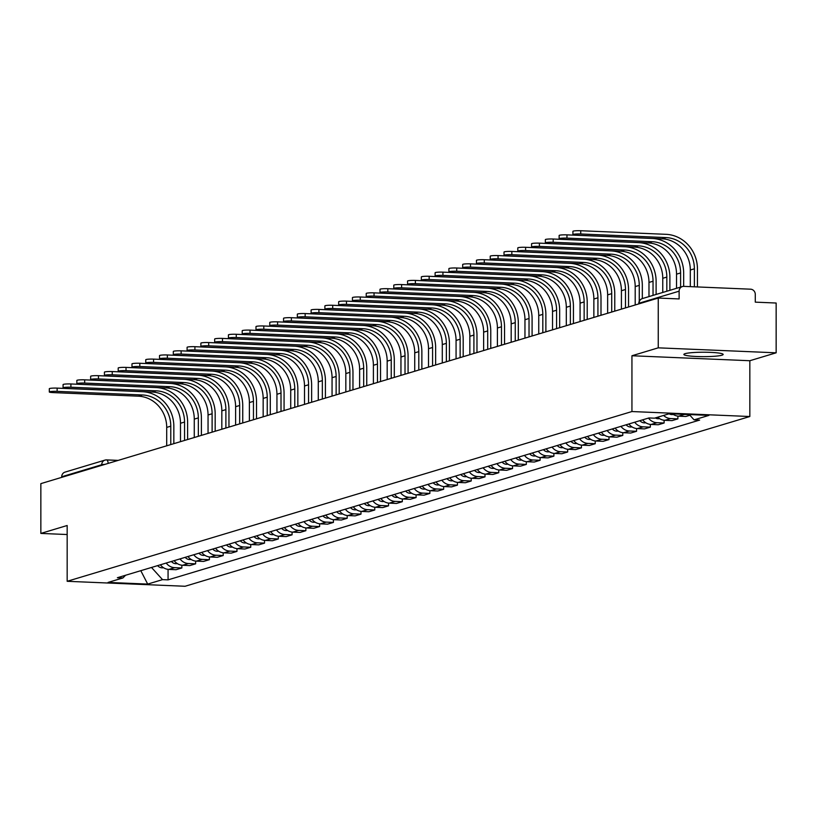 <?xml version="1.0" encoding="UTF-8"?>
<svg xmlns="http://www.w3.org/2000/svg" width="817" height="817" viewBox="0 0 817 817"><rect width="100%" height="100%" fill="white"/><g stroke="black" fill="none" stroke-linecap="round" stroke-linejoin="round"><path stroke-width="1.23" d="M685.126 353.659A19.639 2.216 180 0 0 683.87 354.435A19.639 2.216 180 0 0 700.016 356.61A19.639 2.216 180 0 0 721.901 355.211A19.639 2.216 180 0 0 723.157 354.435A19.639 2.216 180 0 0 707.011 352.26A19.639 2.216 180 0 0 685.126 353.659M776.15 352.811L658.257 347.838L658.257 298.052L40.85 483.633L40.85 533.419L67.168 525.505L67.168 581.296L185.061 586.269L749.832 416.517L749.832 360.726L776.15 352.811L776.15 303.025L755.286 302.147L755.286 294.386A5.035 4.688 73.3 0 0 750.568 289.187L683.839 286.369A5.035 4.688 73.3 0 0 679.121 291.179L639.108 303.199A5.035 0.572 180 0 0 638.792 303.403L638.792 303.904M658.257 347.838L631.939 355.752L631.939 411.543L67.168 581.296M658.257 298.052L679.121 298.93L679.121 291.179M40.85 533.419L67.168 534.532M61.714 477.363L61.714 476.76A5.035 4.688 -106.7 0 1 64.982 472.134L104.995 460.104A5.035 4.688 73.3 0 0 101.727 464.73L61.714 476.76M160.398 564.792A11.581 10.774 73.3 0 0 168.833 569.418L176.023 569.715L181.854 567.968L174.654 567.662A11.581 10.774 -106.7 0 1 166.229 563.046M181.854 565.211L181.854 567.968M174.174 560.656A11.581 10.774 73.3 0 0 182.61 565.272L189.799 565.578L195.631 563.822L188.441 563.526A11.581 10.774 -106.7 0 1 180.006 558.899M195.631 561.075L195.631 563.822M187.961 556.51A11.581 10.774 73.3 0 0 196.386 561.136L203.576 561.432L209.407 559.686L202.218 559.379A11.581 10.774 -106.7 0 1 193.782 554.753M209.407 556.928L209.407 559.686M201.738 552.374A11.581 10.774 73.3 0 0 210.163 556.99L217.353 557.296L223.184 555.54L215.994 555.233A11.581 10.774 -106.7 0 1 207.569 550.617M223.184 552.792L223.184 555.54M215.514 548.227A11.581 10.774 73.3 0 0 223.94 552.854L231.14 553.15L236.961 551.404L229.771 551.097A11.581 10.774 -106.7 0 1 221.346 546.471M236.961 548.646L236.961 551.404M229.291 544.081A11.581 10.774 73.3 0 0 237.727 548.707L244.916 549.014L250.748 547.257L243.558 546.951A11.581 10.774 -106.7 0 1 235.122 542.335M250.748 544.51L250.748 547.257M243.078 539.945A11.581 10.774 73.3 0 0 251.503 544.561L258.693 544.868L264.524 543.121L257.335 542.815A11.581 10.774 -106.7 0 1 248.899 538.189M264.524 540.364L264.524 543.121M256.855 535.799A11.581 10.774 73.3 0 0 265.28 540.425L272.469 540.731L278.301 538.975L271.111 538.669A11.581 10.774 -106.7 0 1 262.686 534.052M278.301 536.218L278.301 538.975M270.631 531.663A11.581 10.774 73.3 0 0 279.057 536.279L286.256 536.585L292.077 534.829L284.888 534.532A11.581 10.774 -106.7 0 1 276.463 529.906M292.077 532.081L292.077 534.829M284.408 527.516A11.581 10.774 73.3 0 0 292.843 532.143L300.033 532.439L305.864 530.693L298.665 530.386A11.581 10.774 -106.7 0 1 290.239 525.77M305.864 527.935L305.864 530.693M298.185 523.38A11.581 10.774 73.3 0 0 306.62 527.996L313.81 528.303L319.641 526.546L312.451 526.25A11.581 10.774 -106.7 0 1 304.016 521.624M319.641 523.799L319.641 526.546M311.971 519.234A11.581 10.774 73.3 0 0 320.397 523.86L327.586 524.157L333.418 522.41L326.228 522.104A11.581 10.774 -106.7 0 1 317.803 517.478M333.418 519.653L333.418 522.41M325.748 515.088A11.581 10.774 73.3 0 0 334.173 519.714L341.373 520.02L347.194 518.264L340.005 517.958A11.581 10.774 -106.7 0 1 331.579 513.342M347.194 515.517L347.194 518.264M339.525 510.952A11.581 10.774 73.3 0 0 347.96 515.568L355.15 515.874L360.981 514.128L353.781 513.822A11.581 10.774 -106.7 0 1 345.356 509.195M360.981 511.371L360.981 514.128M353.301 506.806A11.581 10.774 73.3 0 0 361.737 511.432L368.927 511.738L374.758 509.982L367.568 509.675A11.581 10.774 -106.7 0 1 359.133 505.059M374.758 507.224L374.758 509.982M367.088 502.669A11.581 10.774 73.3 0 0 375.514 507.286L382.703 507.592L388.535 505.835L381.345 505.539A11.581 10.774 -106.7 0 1 372.909 500.913M388.535 503.088L388.535 505.835M380.865 498.523A11.581 10.774 73.3 0 0 389.29 503.149L396.48 503.456L402.311 501.699L395.122 501.393A11.581 10.774 -106.7 0 1 386.696 496.777M402.311 498.942L402.311 501.699M394.642 494.387A11.581 10.774 73.3 0 0 403.067 499.003L410.267 499.31L416.098 497.553L408.898 497.257A11.581 10.774 -106.7 0 1 400.473 492.631M416.098 494.806L416.098 497.553M408.418 490.241A11.581 10.774 73.3 0 0 416.854 494.867L424.043 495.163L429.875 493.417L422.685 493.111A11.581 10.774 -106.7 0 1 414.25 488.495M429.875 490.66L429.875 493.417M422.205 486.105A11.581 10.774 73.3 0 0 430.63 490.721L437.82 491.027L443.651 489.271L436.462 488.975A11.581 10.774 -106.7 0 1 428.026 484.348M443.651 486.523L443.651 489.271M435.982 481.959A11.581 10.774 73.3 0 0 444.407 486.585L451.597 486.881L457.428 485.135L450.238 484.828A11.581 10.774 -106.7 0 1 441.813 480.202M457.428 482.377L457.428 485.135M449.758 477.812A11.581 10.774 73.3 0 0 458.184 482.438L465.384 482.745L471.205 480.988L464.015 480.682A11.581 10.774 -106.7 0 1 455.59 476.066M471.205 478.241L471.205 480.988M463.535 473.676A11.581 10.774 73.3 0 0 471.971 478.292L479.16 478.599L484.992 476.852L477.792 476.546A11.581 10.774 -106.7 0 1 469.367 471.92M484.992 474.095L484.992 476.852M477.322 469.53A11.581 10.774 73.3 0 0 485.747 474.156L492.937 474.463L498.768 472.706L491.579 472.4A11.581 10.774 -106.7 0 1 483.143 467.784M498.768 469.949L498.768 472.706M491.099 465.394A11.581 10.774 73.3 0 0 499.524 470.01L506.714 470.316L512.545 468.56L505.355 468.264A11.581 10.774 -106.7 0 1 496.93 463.637M512.545 465.813L512.545 468.56M504.875 461.248A11.581 10.774 73.3 0 0 513.301 465.874L520.5 466.17L526.322 464.424L519.132 464.117A11.581 10.774 -106.7 0 1 510.707 459.501M526.322 461.666L526.322 464.424M518.652 457.112A11.581 10.774 73.3 0 0 527.088 461.728L534.277 462.034L540.108 460.277L532.909 459.981A11.581 10.774 -106.7 0 1 524.483 455.355M540.108 457.53L540.108 460.277M532.429 452.965A11.581 10.774 73.3 0 0 540.864 457.591L548.054 457.888L553.885 456.141L546.696 455.835A11.581 10.774 -106.7 0 1 538.26 451.219M553.885 453.384L553.885 456.141M546.216 448.829A11.581 10.774 73.3 0 0 554.641 453.445L561.83 453.752L567.662 451.995L560.472 451.699A11.581 10.774 -106.7 0 1 552.047 447.073M567.662 449.248L567.662 451.995M559.992 444.683A11.581 10.774 73.3 0 0 568.418 449.309L575.607 449.605L581.438 447.859L574.249 447.553A11.581 10.774 -106.7 0 1 565.824 442.926M581.438 445.102L581.438 447.859M573.769 440.537A11.581 10.774 73.3 0 0 582.204 445.163L589.394 445.469L595.225 443.713L588.026 443.406A11.581 10.774 -106.7 0 1 579.6 438.79M595.225 440.966L595.225 443.713M587.546 436.401A11.581 10.774 73.3 0 0 595.981 441.017L603.171 441.323L609.002 439.577L601.812 439.27A11.581 10.774 -106.7 0 1 593.377 434.644M609.002 436.819L609.002 439.577M601.332 432.254A11.581 10.774 73.3 0 0 609.758 436.881L616.947 437.187L622.779 435.43L615.589 435.124A11.581 10.774 -106.7 0 1 607.154 430.508M622.779 432.673L622.779 435.43M615.109 428.118A11.581 10.774 73.3 0 0 623.534 432.734L630.724 433.041L636.555 431.284L629.366 430.988A11.581 10.774 -106.7 0 1 620.94 426.362M636.555 428.537L636.555 431.284M628.886 423.972A11.581 10.774 73.3 0 0 637.311 428.598L644.511 428.894L650.332 427.148L643.142 426.842A11.581 10.774 -106.7 0 1 634.717 422.226M650.332 424.391L650.332 427.148M642.662 419.836A11.581 10.774 73.3 0 0 651.098 424.452L658.288 424.758L664.119 423.002L656.929 422.706A11.581 10.774 -106.7 0 1 648.494 418.079M664.119 420.255L664.119 423.002M657.767 417.191A11.581 10.774 73.3 0 0 664.875 420.316L672.064 420.612L677.896 418.866L670.706 418.559A11.581 10.774 -106.7 0 1 663.588 415.445M677.896 416.108L677.896 418.866M672.473 413.851A11.581 10.774 73.3 0 0 678.651 416.17L685.841 416.476L689.916 415.25M689.344 414.627L684.483 414.413A11.581 10.774 -106.7 0 1 683.421 414.321M151.502 567.468L162.532 579.631L147.693 584.094L108.079 582.419L122.918 577.956L125.563 575.27M162.532 579.631L168.067 579.866L699.628 420.091L694.082 419.856L708.921 415.393L669.307 413.719L654.468 418.181L648.933 417.947L117.372 577.721L122.918 577.956M749.832 416.517L631.939 411.543M749.832 360.726L631.939 355.752M168.067 569.357L168.067 579.866M694.082 419.856L689.293 414.566M147.693 584.094L140.8 570.685M49.306 391.976L49.306 388.729A5.79 0.654 0 0 1 57.129 388.116L57.129 391.363A5.79 0.654 180 0 0 49.306 391.976A5.79 0.654 180 0 0 53.064 392.589L138.42 396.184A30.219 28.115 -106.7 0 1 166.709 427.403L166.709 445.806M157.64 565.619A6.291 5.862 73.3 0 0 163.482 567.692M57.129 391.363L142.485 394.968A30.219 28.115 -106.7 0 1 170.773 426.178L170.773 444.581M173.837 443.662L173.837 426.311A33.487 31.158 73.3 0 0 142.485 391.711L57.129 388.116M63.083 387.84L63.083 384.582A5.79 0.654 0 0 1 70.905 383.97L70.905 387.227A5.79 0.654 180 0 0 63.083 387.84A5.79 0.654 180 0 0 66.841 388.443L152.197 392.048A30.219 28.115 -106.7 0 1 180.496 423.267L180.496 441.66M171.417 561.483A6.291 5.862 73.3 0 0 177.258 563.546M70.905 387.227L156.261 390.822A30.219 28.115 -106.7 0 1 184.55 422.042L184.55 440.434M187.624 439.515L187.624 422.175A33.487 31.158 73.3 0 0 156.261 387.575L70.905 383.97M76.859 383.694L76.859 380.446A5.79 0.654 0 0 1 84.682 379.834L84.682 383.081A5.79 0.654 180 0 0 76.859 383.694A5.79 0.654 180 0 0 80.617 384.307L165.974 387.901A30.219 28.115 -106.7 0 1 194.272 419.121L194.272 437.514M185.193 557.337A6.291 5.862 73.3 0 0 191.035 559.41M84.682 383.081L170.038 386.686A30.219 28.115 -106.7 0 1 198.337 417.895L198.337 436.298M201.401 435.379L201.401 418.028A33.487 31.158 73.3 0 0 170.038 383.428L84.682 379.834M90.646 379.548L90.646 376.3A5.79 0.654 0 0 1 98.469 375.687L98.469 378.945A5.79 0.654 180 0 0 90.646 379.548A5.79 0.654 180 0 0 94.404 380.16L179.75 383.765A30.219 28.115 -106.7 0 1 208.049 414.975L208.049 433.378M198.98 553.201A6.291 5.862 73.3 0 0 204.812 555.264M98.469 378.945L183.815 382.54A30.219 28.115 -106.7 0 1 212.114 413.759L212.114 432.152M215.177 431.233L215.177 413.882A33.487 31.158 73.3 0 0 183.815 379.292L98.469 375.687M104.423 375.412L104.423 372.154A5.79 0.654 0 0 1 112.246 371.551L112.246 374.799A5.79 0.654 180 0 0 104.423 375.412A5.79 0.654 180 0 0 108.181 376.024L193.537 379.619A30.219 28.115 -106.7 0 1 221.826 410.839L221.826 429.231M212.757 549.055A6.291 5.862 73.3 0 0 218.599 551.128M112.246 374.799L197.602 378.404A30.219 28.115 -106.7 0 1 225.89 409.613L225.89 428.016M228.954 427.097L228.954 409.746A33.487 31.158 73.3 0 0 197.602 375.146L112.246 371.551M118.199 371.265L118.199 368.018A5.79 0.654 0 0 1 126.022 367.405L126.022 370.663A5.79 0.654 180 0 0 118.199 371.265A5.79 0.654 180 0 0 121.958 371.878L207.314 375.483A30.219 28.115 -106.7 0 1 235.613 406.692L235.613 425.095M226.534 544.919A6.291 5.862 73.3 0 0 232.375 546.981M126.022 370.663L211.378 374.257A30.219 28.115 -106.7 0 1 239.667 405.477L239.667 423.87M242.741 422.951L242.741 405.6A33.487 31.158 73.3 0 0 211.378 371.01L126.022 367.405M131.976 367.129L131.976 363.871A5.79 0.654 0 0 1 139.799 363.269L139.799 366.516A5.79 0.654 180 0 0 131.976 367.129A5.79 0.654 180 0 0 135.734 367.742L221.09 371.337A30.219 28.115 -106.7 0 1 249.389 402.556L249.389 420.949M240.31 540.772A6.291 5.862 73.3 0 0 246.152 542.845M139.799 366.516L225.155 370.121A30.219 28.115 -106.7 0 1 253.454 401.331L253.454 419.734M256.518 418.804L256.518 401.464A33.487 31.158 73.3 0 0 225.155 366.864L139.799 363.269M145.763 362.983L145.763 359.735A5.79 0.654 0 0 1 153.576 359.123L153.576 362.37A5.79 0.654 180 0 0 145.763 362.983A5.79 0.654 180 0 0 149.521 363.596L234.867 367.201A30.219 28.115 -106.7 0 1 263.166 398.41L263.166 416.813M254.097 536.636A6.291 5.862 73.3 0 0 259.929 538.699M153.576 362.37L238.932 365.975A30.219 28.115 -106.7 0 1 267.23 397.195L267.23 415.587M270.294 414.668L270.294 397.317A33.487 31.158 73.3 0 0 238.932 362.717L153.576 359.123M159.54 358.847L159.54 355.589A5.79 0.654 0 0 1 167.362 354.976L167.362 358.234A5.79 0.654 180 0 0 159.54 358.847A5.79 0.654 180 0 0 163.298 359.449L248.654 363.054A30.219 28.115 -106.7 0 1 276.943 394.274L276.943 412.667M267.874 532.49A6.291 5.862 73.3 0 0 273.715 534.563M167.362 358.234L252.719 361.829A30.219 28.115 -106.7 0 1 281.007 393.048L281.007 411.451M284.071 410.522L284.071 393.181A33.487 31.158 73.3 0 0 252.719 358.581L167.362 354.976M173.316 354.701L173.316 351.453A5.79 0.654 0 0 1 181.139 350.84L181.139 354.088A5.79 0.654 180 0 0 173.316 354.701A5.79 0.654 180 0 0 177.075 355.313L262.431 358.908A30.219 28.115 -106.7 0 1 290.719 390.128L290.719 408.531M281.651 528.344A6.291 5.862 73.3 0 0 287.492 530.417M181.139 354.088L266.495 357.693A30.219 28.115 -106.7 0 1 294.784 388.902L294.784 407.305M297.848 406.386L297.848 389.035A33.487 31.158 73.3 0 0 266.495 354.435L181.139 350.84M187.093 350.564L187.093 347.307A5.79 0.654 0 0 1 194.916 346.694L194.916 349.952A5.79 0.654 180 0 0 187.093 350.564A5.79 0.654 180 0 0 190.851 351.167L276.207 354.772A30.219 28.115 -106.7 0 1 304.506 385.981L304.506 404.384M295.427 524.208A6.291 5.862 73.3 0 0 301.269 526.271M194.916 349.952L280.272 353.547A30.219 28.115 -106.7 0 1 308.571 384.766L308.571 403.159M311.634 402.24L311.634 384.899A33.487 31.158 73.3 0 0 280.272 350.299L194.916 346.694M200.87 346.418L200.87 343.16A5.79 0.654 0 0 1 208.692 342.558L208.692 345.805A5.79 0.654 180 0 0 200.87 346.418A5.79 0.654 180 0 0 204.638 347.031L289.984 350.626A30.219 28.115 -106.7 0 1 318.283 381.845L318.283 400.238M309.214 520.061A6.291 5.862 73.3 0 0 315.045 522.134M208.692 345.805L294.049 349.41A30.219 28.115 -106.7 0 1 322.347 380.62L322.347 399.023M325.411 398.104L325.411 380.753A33.487 31.158 73.3 0 0 294.049 346.153L208.692 342.558M214.657 342.272L214.657 339.024A5.79 0.654 0 0 1 222.479 338.412L222.479 341.669A5.79 0.654 180 0 0 214.657 342.272A5.79 0.654 180 0 0 218.415 342.885L303.771 346.49A30.219 28.115 -106.7 0 1 332.059 377.699L332.059 396.102M322.991 515.925A6.291 5.862 73.3 0 0 328.822 517.988M222.479 341.669L307.825 345.264A30.219 28.115 -106.7 0 1 336.124 376.484L336.124 394.877M339.188 393.957L339.188 376.606A33.487 31.158 73.3 0 0 307.825 342.017L222.479 338.412M228.433 338.136L228.433 334.878A5.79 0.654 0 0 1 236.256 334.276L236.256 337.523A5.79 0.654 180 0 0 228.433 338.136A5.79 0.654 180 0 0 232.191 338.749L317.547 342.343A30.219 28.115 -106.7 0 1 345.836 373.563L345.836 391.956M336.767 511.779A6.291 5.862 73.3 0 0 342.609 513.852M236.256 337.523L321.612 341.128A30.219 28.115 -106.7 0 1 349.901 372.338L349.901 390.74M352.964 389.811L352.964 372.47A33.487 31.158 73.3 0 0 321.612 337.87L236.256 334.276M242.21 333.99L242.21 330.742A5.79 0.654 0 0 1 250.033 330.129L250.033 333.377A5.79 0.654 180 0 0 242.21 333.99A5.79 0.654 180 0 0 245.968 334.602L331.324 338.207A30.219 28.115 -106.7 0 1 359.623 369.417L359.623 387.82M350.544 507.643A6.291 5.862 73.3 0 0 356.386 509.706M250.033 333.377L335.389 336.982A30.219 28.115 -106.7 0 1 363.677 368.201L363.677 386.594M366.751 385.675L366.751 368.324A33.487 31.158 73.3 0 0 335.389 333.734L250.033 330.129M255.987 329.854L255.987 326.596A5.79 0.654 0 0 1 263.809 325.983L263.809 329.241A5.79 0.654 180 0 0 255.987 329.854A5.79 0.654 180 0 0 259.755 330.466L345.101 334.061A30.219 28.115 -106.7 0 1 373.4 365.281L373.4 383.673M364.321 503.497A6.291 5.862 73.3 0 0 370.162 505.57M263.809 329.241L349.165 332.836A30.219 28.115 -106.7 0 1 377.464 364.055L377.464 382.458M380.528 381.529L380.528 364.188A33.487 31.158 73.3 0 0 349.165 329.588L263.809 325.983M269.773 325.707L269.773 322.46A5.79 0.654 0 0 1 277.596 321.847L277.596 325.095A5.79 0.654 180 0 0 269.773 325.707A5.79 0.654 180 0 0 273.532 326.32L358.888 329.925A30.219 28.115 -106.7 0 1 387.176 361.134L387.176 379.537M378.108 499.35A6.291 5.862 73.3 0 0 383.939 501.424M277.596 325.095L362.942 328.7A30.219 28.115 -106.7 0 1 391.241 359.919L391.241 378.312M394.305 377.393L394.305 360.042A33.487 31.158 73.3 0 0 362.942 325.442L277.596 321.847M283.55 321.571L283.55 318.313A5.79 0.654 0 0 1 291.373 317.701L291.373 320.958A5.79 0.654 180 0 0 283.55 321.571A5.79 0.654 180 0 0 287.308 322.174L372.664 325.779A30.219 28.115 -106.7 0 1 400.953 356.998L400.953 375.391M391.884 495.214A6.291 5.862 73.3 0 0 397.726 497.287M291.373 320.958L376.729 324.553A30.219 28.115 -106.7 0 1 405.018 355.773L405.018 374.166M408.081 373.246L408.081 355.906A33.487 31.158 73.3 0 0 376.729 321.306L291.373 317.701M297.327 317.425L297.327 314.177A5.79 0.654 0 0 1 305.149 313.565L305.149 316.812A5.79 0.654 180 0 0 297.327 317.425A5.79 0.654 180 0 0 301.085 318.038L386.441 321.632A30.219 28.115 -106.7 0 1 414.74 352.852L414.74 371.245M405.661 491.068A6.291 5.862 73.3 0 0 411.502 493.141M305.149 316.812L390.506 320.417A30.219 28.115 -106.7 0 1 418.794 351.627L418.794 370.03M421.868 369.11L421.868 351.759A33.487 31.158 73.3 0 0 390.506 317.159L305.149 313.565M311.103 313.279L311.103 310.031A5.79 0.654 0 0 1 318.926 309.418L318.926 312.676A5.79 0.654 180 0 0 311.103 313.279A5.79 0.654 180 0 0 314.862 313.891L400.218 317.496A30.219 28.115 -106.7 0 1 428.517 348.706L428.517 367.109M419.438 486.932A6.291 5.862 73.3 0 0 425.279 488.995M318.926 312.676L404.282 316.271A30.219 28.115 -106.7 0 1 432.581 347.491L432.581 365.883M435.645 364.964L435.645 347.623A33.487 31.158 73.3 0 0 404.282 313.023L318.926 309.418M324.89 309.143L324.89 305.885A5.79 0.654 0 0 1 332.713 305.282L332.713 308.53A5.79 0.654 180 0 0 324.89 309.143A5.79 0.654 180 0 0 328.648 309.755L413.994 313.35A30.219 28.115 -106.7 0 1 442.293 344.57L442.293 362.962M433.224 482.786A6.291 5.862 73.3 0 0 439.056 484.859M332.713 308.53L418.059 312.135A30.219 28.115 -106.7 0 1 446.358 343.344L446.358 361.747M449.421 360.828L449.421 343.477A33.487 31.158 73.3 0 0 418.059 308.877L332.713 305.282M338.667 304.996L338.667 301.749A5.79 0.654 0 0 1 346.49 301.136L346.49 304.394A5.79 0.654 180 0 0 338.667 304.996A5.79 0.654 180 0 0 342.425 305.609L427.781 309.214A30.219 28.115 -106.7 0 1 456.07 340.423L456.07 358.826M447.001 478.65A6.291 5.862 73.3 0 0 452.843 480.713M346.49 304.394L431.846 307.989A30.219 28.115 -106.7 0 1 460.134 339.208L460.134 357.601M463.198 356.682L463.198 339.331A33.487 31.158 73.3 0 0 431.846 304.741L346.49 301.136M352.444 300.86L352.444 297.602A5.79 0.654 0 0 1 360.266 297L360.266 300.248A5.79 0.654 180 0 0 352.444 300.86A5.79 0.654 180 0 0 356.202 301.473L441.558 305.068A30.219 28.115 -106.7 0 1 469.846 336.287L469.846 354.68M460.778 474.503A6.291 5.862 73.3 0 0 466.619 476.577M360.266 300.248L445.622 303.853A30.219 28.115 -106.7 0 1 473.911 335.062L473.911 353.465M476.975 352.536L476.975 335.195A33.487 31.158 73.3 0 0 445.622 300.595L360.266 297M366.22 296.714L366.22 293.466A5.79 0.654 0 0 1 374.043 292.854L374.043 296.101A5.79 0.654 180 0 0 366.22 296.714A5.79 0.654 180 0 0 369.978 297.327L455.335 300.932A30.219 28.115 -106.7 0 1 483.633 332.141L483.633 350.544M474.554 470.367A6.291 5.862 73.3 0 0 480.396 472.43M374.043 296.101L459.399 299.706A30.219 28.115 -106.7 0 1 487.698 330.926L487.698 349.319M490.762 348.399L490.762 331.048A33.487 31.158 73.3 0 0 459.399 296.459L374.043 292.854M379.997 292.578L379.997 289.32A5.79 0.654 0 0 1 387.82 288.707L387.82 291.965A5.79 0.654 180 0 0 379.997 292.578A5.79 0.654 180 0 0 383.765 293.18L469.111 296.785A30.219 28.115 -106.7 0 1 497.41 328.005L497.41 346.398M488.341 466.221A6.291 5.862 73.3 0 0 494.173 468.294M387.82 291.965L473.176 295.56A30.219 28.115 -106.7 0 1 501.475 326.78L501.475 345.183M504.538 344.253L504.538 326.912A33.487 31.158 73.3 0 0 473.176 292.312L387.82 288.707M393.784 288.432L393.784 285.184A5.79 0.654 0 0 1 401.607 284.571L401.607 287.819A5.79 0.654 180 0 0 393.784 288.432A5.79 0.654 180 0 0 397.542 289.044L482.898 292.639A30.219 28.115 -106.7 0 1 511.187 323.859L511.187 342.262M502.118 462.075A6.291 5.862 73.3 0 0 507.949 464.148M401.607 287.819L486.963 291.424A30.219 28.115 -106.7 0 1 515.251 322.644L515.251 341.036M518.315 340.117L518.315 322.766A33.487 31.158 73.3 0 0 486.963 288.166L401.607 284.571M407.56 284.296L407.56 281.038A5.79 0.654 0 0 1 415.383 280.425L415.383 283.683A5.79 0.654 180 0 0 407.56 284.296A5.79 0.654 180 0 0 411.319 284.898L496.675 288.503A30.219 28.115 -106.7 0 1 524.963 319.723L524.963 338.115M515.895 457.939A6.291 5.862 73.3 0 0 521.736 460.002M415.383 283.683L500.739 287.278A30.219 28.115 -106.7 0 1 529.028 318.497L529.028 336.89M532.092 335.971L532.092 318.63A33.487 31.158 73.3 0 0 500.739 284.03L415.383 280.425M421.337 280.149L421.337 276.902A5.79 0.654 0 0 1 429.16 276.289L429.16 279.537A5.79 0.654 180 0 0 421.337 280.149A5.79 0.654 180 0 0 425.095 280.762L510.451 284.357A30.219 28.115 -106.7 0 1 538.75 315.576L538.75 333.969M529.671 453.792A6.291 5.862 73.3 0 0 535.513 455.866M429.16 279.537L514.516 283.142A30.219 28.115 -106.7 0 1 542.815 314.351L542.815 332.754M545.879 331.835L545.879 314.484A33.487 31.158 73.3 0 0 514.516 279.884L429.16 276.289M435.114 276.003L435.114 272.755A5.79 0.654 0 0 1 442.937 272.143L442.937 275.4A5.79 0.654 180 0 0 435.114 276.003A5.79 0.654 180 0 0 438.882 276.616L524.228 280.221A30.219 28.115 -106.7 0 1 552.527 311.43L552.527 329.833M543.458 449.656A6.291 5.862 73.3 0 0 549.29 451.719M442.937 275.4L528.293 278.995A30.219 28.115 -106.7 0 1 556.591 310.215L556.591 328.608M559.655 327.688L559.655 310.337A33.487 31.158 73.3 0 0 528.293 275.748L442.937 272.143M448.901 271.867L448.901 268.609A5.79 0.654 0 0 1 456.723 268.007L456.723 271.254A5.79 0.654 180 0 0 448.901 271.867A5.79 0.654 180 0 0 452.659 272.48L538.015 276.075A30.219 28.115 -106.7 0 1 566.304 307.294L566.304 325.687M557.235 445.51A6.291 5.862 73.3 0 0 563.066 447.583M456.723 271.254L542.069 274.859A30.219 28.115 -106.7 0 1 570.368 306.069L570.368 324.472M573.432 323.552L573.432 306.201A33.487 31.158 73.3 0 0 542.069 271.601L456.723 268.007M462.677 267.721L462.677 264.473A5.79 0.654 0 0 1 470.5 263.86L470.5 267.118A5.79 0.654 180 0 0 462.677 267.721A5.79 0.654 180 0 0 466.436 268.333L551.792 271.938A30.219 28.115 -106.7 0 1 580.08 303.148L580.08 321.551M571.012 441.374A6.291 5.862 73.3 0 0 576.853 443.437M470.5 267.118L555.856 270.713A30.219 28.115 -106.7 0 1 584.145 301.933L584.145 320.325M587.209 319.406L587.209 302.055A33.487 31.158 73.3 0 0 555.856 267.465L470.5 263.86M476.454 263.585L476.454 260.327A5.79 0.654 0 0 1 484.277 259.724L484.277 262.972A5.79 0.654 180 0 0 476.454 263.585A5.79 0.654 180 0 0 480.212 264.197L565.568 267.792A30.219 28.115 -106.7 0 1 593.867 299.012L593.867 317.404M584.788 437.228A6.291 5.862 73.3 0 0 590.63 439.301M484.277 262.972L569.633 266.577A30.219 28.115 -106.7 0 1 597.921 297.786L597.921 316.189M600.995 315.26L600.995 297.919A33.487 31.158 73.3 0 0 569.633 263.319L484.277 259.724M490.231 259.438L490.231 256.191A5.79 0.654 0 0 1 498.053 255.578L498.053 258.826A5.79 0.654 180 0 0 490.231 259.438A5.79 0.654 180 0 0 493.989 260.051L579.345 263.656A30.219 28.115 -106.7 0 1 607.644 294.866L607.644 313.268M598.565 433.092A6.291 5.862 73.3 0 0 604.406 435.155M498.053 258.826L583.409 262.431A30.219 28.115 -106.7 0 1 611.708 293.65L611.708 312.043M614.772 311.124L614.772 293.773A33.487 31.158 73.3 0 0 583.409 259.183L498.053 255.578M504.018 255.302L504.018 252.044A5.79 0.654 0 0 1 511.84 251.432L511.84 254.69A5.79 0.654 180 0 0 504.018 255.302A5.79 0.654 180 0 0 507.776 255.905L593.132 259.51A30.219 28.115 -106.7 0 1 621.42 290.729L621.42 309.122M612.352 428.945A6.291 5.862 73.3 0 0 618.183 431.019M511.84 254.69L597.186 258.284A30.219 28.115 -106.7 0 1 625.485 289.504L625.485 307.907M628.549 306.978L628.549 289.637A33.487 31.158 73.3 0 0 597.186 255.037L511.84 251.432M517.794 251.156L517.794 247.908A5.79 0.654 0 0 1 525.617 247.296L525.617 250.543A5.79 0.654 180 0 0 517.794 251.156A5.79 0.654 180 0 0 521.552 251.769L606.908 255.364A30.219 28.115 -106.7 0 1 635.197 286.583L635.197 304.986M626.128 424.799A6.291 5.862 73.3 0 0 631.97 426.872M525.617 250.543L610.973 254.148A30.219 28.115 -106.7 0 1 639.262 285.358L639.262 301.279M642.325 298.593L642.325 285.49A33.487 31.158 73.3 0 0 610.973 250.89L525.617 247.296M531.571 247.02L531.571 243.762A5.79 0.654 0 0 1 539.394 243.149L539.394 246.407A5.79 0.654 180 0 0 531.571 247.02A5.79 0.654 180 0 0 535.329 247.622L620.685 251.227A30.219 28.115 -106.7 0 1 648.984 282.437L648.984 296.591M639.905 420.663A6.291 5.862 73.3 0 0 645.747 422.726M539.394 246.407L624.75 250.002A30.219 28.115 -106.7 0 1 653.038 281.222L653.038 295.376M656.112 294.447L656.112 281.354A33.487 31.158 73.3 0 0 624.75 246.754L539.394 243.149M545.347 242.874L545.347 239.626A5.79 0.654 0 0 1 553.17 239.013L553.17 242.261A5.79 0.654 180 0 0 545.347 242.874A5.79 0.654 180 0 0 549.106 243.486L634.462 247.081A30.219 28.115 -106.7 0 1 662.761 278.301L662.761 292.455M655.336 417.926A6.291 5.862 73.3 0 0 659.523 418.59M553.17 242.261L638.526 245.866A30.219 28.115 -106.7 0 1 666.825 277.075L666.825 291.23M669.889 290.311L669.889 277.208A33.487 31.158 73.3 0 0 638.526 242.608L553.17 239.013M559.134 238.727L559.134 235.48A5.79 0.654 0 0 1 566.957 234.867L566.957 238.125A5.79 0.654 180 0 0 559.134 238.727A5.79 0.654 180 0 0 562.893 239.34L648.238 242.945A30.219 28.115 -106.7 0 1 676.537 274.155L676.537 288.309M669.113 413.78A6.291 5.862 73.3 0 0 673.3 414.444M566.957 238.125L652.303 241.72A30.219 28.115 -106.7 0 1 680.602 272.939L680.602 287.094M683.666 286.369L683.666 273.062A33.487 31.158 73.3 0 0 652.303 238.472L566.957 234.867M572.911 234.591L572.911 231.334A5.79 0.654 0 0 1 580.734 230.731L580.734 233.979A5.79 0.654 180 0 0 572.911 234.591A5.79 0.654 180 0 0 576.669 235.204L662.025 238.799A30.219 28.115 -106.7 0 1 690.314 270.018L690.314 286.644M580.734 233.979L666.09 237.584A30.219 28.115 -106.7 0 1 694.379 268.793L694.379 286.818M697.442 286.941L697.442 268.926A33.487 31.158 73.3 0 0 666.09 234.326L580.734 230.731M106.864 459.94L118.087 460.42M670.706 418.559L664.875 420.316M656.929 422.706L651.098 424.452M643.142 426.842L637.311 428.598M629.366 430.988L623.534 432.734M615.589 435.124L609.758 436.881M601.812 439.27L595.981 441.017M588.026 443.406L582.204 445.163M574.249 447.553L568.418 449.309M560.472 451.699L554.641 453.445M546.696 455.835L540.864 457.591M532.909 459.981L527.088 461.728M519.132 464.117L513.301 465.874M505.355 468.264L499.524 470.01M491.579 472.4L485.747 474.156M477.792 476.546L471.971 478.292M464.015 480.682L458.184 482.438M450.238 484.828L444.407 486.585M436.462 488.975L430.63 490.721M422.685 493.111L416.854 494.867M408.898 497.257L403.067 499.003M395.122 501.393L389.29 503.149M381.345 505.539L375.514 507.286M367.568 509.675L361.737 511.432M353.781 513.822L347.96 515.568M340.005 517.958L334.173 519.714M326.228 522.104L320.397 523.86M312.451 526.25L306.62 527.996M298.665 530.386L292.843 532.143M284.888 534.532L279.057 536.279M271.111 538.669L265.28 540.425M257.335 542.815L251.503 544.561M243.558 546.951L237.727 548.707M229.771 551.097L223.94 552.854M215.994 555.233L210.163 556.99M202.218 559.379L196.386 561.136M188.441 563.526L182.61 565.272M174.654 567.662L168.833 569.418M684.483 414.413L678.651 416.17M104.862 464.393A5.035 0.572 180 0 0 101.727 464.73L101.727 465.333M639.108 303.801L639.108 303.199A5.035 4.688 73.3 0 1 642.376 298.583A5.035 5.035 0 0 0 638.792 303.403M118.189 460.39L106.659 459.9A5.035 1.757 92.4 0 0 106.445 459.93A5.035 4.688 73.3 0 0 104.995 460.104A5.035 5.035 0 0 1 106.659 459.9A5.035 1.757 92.4 0 1 108.171 463.402M170.773 426.178L166.709 427.403M142.485 394.968L138.42 396.184M184.55 422.042L180.496 423.267M156.261 390.822L152.197 392.048M198.337 417.895L194.272 419.121M170.038 386.686L165.974 387.901M212.114 413.759L208.049 414.975M183.815 382.54L179.75 383.765M225.89 409.613L221.826 410.839M197.602 378.404L193.537 379.619M239.667 405.477L235.613 406.692M211.378 374.257L207.314 375.483M253.454 401.331L249.389 402.556M225.155 370.121L221.09 371.337M267.23 397.195L263.166 398.41M238.932 365.975L234.867 367.201M281.007 393.048L276.943 394.274M252.719 361.829L248.654 363.054M294.784 388.902L290.719 390.128M266.495 357.693L262.431 358.908M308.571 384.766L304.506 385.981M280.272 353.547L276.207 354.772M322.347 380.62L318.283 381.845M294.049 349.41L289.984 350.626M336.124 376.484L332.059 377.699M307.825 345.264L303.771 346.49M349.901 372.338L345.836 373.563M321.612 341.128L317.547 342.343M363.677 368.201L359.623 369.417M335.389 336.982L331.324 338.207M377.464 364.055L373.4 365.281M349.165 332.836L345.101 334.061M391.241 359.919L387.176 361.134M362.942 328.7L358.888 329.925M405.018 355.773L400.953 356.998M376.729 324.553L372.664 325.779M418.794 351.627L414.74 352.852M390.506 320.417L386.441 321.632M432.581 347.491L428.517 348.706M404.282 316.271L400.218 317.496M446.358 343.344L442.293 344.57M418.059 312.135L413.994 313.35M460.134 339.208L456.07 340.423M431.846 307.989L427.781 309.214M473.911 335.062L469.846 336.287M445.622 303.853L441.558 305.068M487.698 330.926L483.633 332.141M459.399 299.706L455.335 300.932M501.475 326.78L497.41 328.005M473.176 295.56L469.111 296.785M515.251 322.644L511.187 323.859M486.963 291.424L482.898 292.639M529.028 318.497L524.963 319.723M500.739 287.278L496.675 288.503M542.815 314.351L538.75 315.576M514.516 283.142L510.451 284.357M556.591 310.215L552.527 311.43M528.293 278.995L524.228 280.221M570.368 306.069L566.304 307.294M542.069 274.859L538.015 276.075M584.145 301.933L580.08 303.148M555.856 270.713L551.792 271.938M597.921 297.786L593.867 299.012M569.633 266.577L565.568 267.792M611.708 293.65L607.644 294.866M583.409 262.431L579.345 263.656M625.485 289.504L621.42 290.729M597.186 258.284L593.132 259.51M639.262 285.358L635.197 286.583M610.973 254.148L606.908 255.364M653.038 281.222L648.984 282.437M624.75 250.002L620.685 251.227M666.825 277.075L662.761 278.301M638.526 245.866L634.462 247.081M680.602 272.939L676.537 274.155M652.303 241.72L648.238 242.945M694.379 268.793L690.314 270.018M666.09 237.584L662.025 238.799M642.376 298.583L682.389 286.553"/></g></svg>

